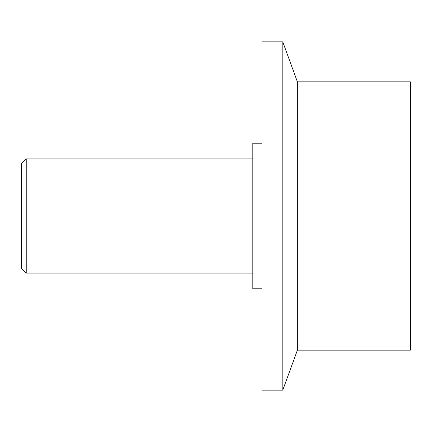 <?xml version="1.0" encoding="UTF-8"?>
<svg xmlns="http://www.w3.org/2000/svg" width="432" height="432" viewBox="0 0 432 432"><rect width="100%" height="100%" fill="white"/><g stroke="black" fill="none" stroke-linecap="round" stroke-linejoin="round"><path stroke-width="0.65" d="M26.233 158.906L26.233 273.094L21.6 268.456L21.6 163.544L26.233 158.906L252.823 158.906M252.823 273.094L26.233 273.094M297.356 81.832L410.4 81.832L410.4 350.168L297.356 350.168L282.809 390.134L261.959 390.134L261.959 41.866L282.809 41.866L297.356 81.832L297.356 350.168M282.809 41.866L282.809 390.134M261.959 288.792L252.823 288.792L252.823 143.208L261.959 143.208"/></g></svg>
